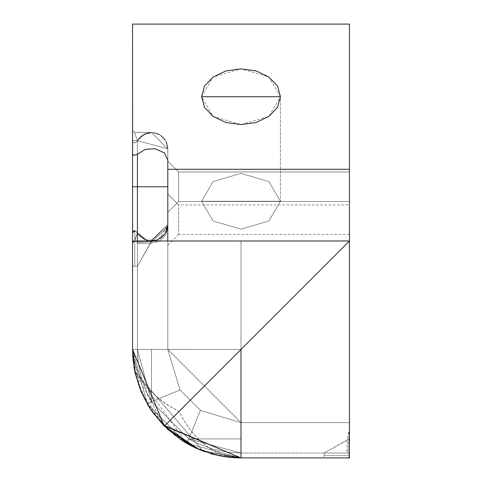 <?xml version="1.0" encoding="UTF-8"?>
<svg xmlns="http://www.w3.org/2000/svg" width="482" height="482" viewBox="0 0 482 482"><rect width="100%" height="100%" fill="white"/><g stroke="black" fill="none" stroke-linecap="round" stroke-linejoin="round"><path stroke-width="0.36" stroke-dasharray="2.41 1.81" d="M134.532 370.2L132.55 349.504L132.55 242.591L133.134 241.343L134.785 241L134.785 266.245L137.418 266.245L132.55 266.245L132.55 242.591L134.785 241L134.785 266.239L132.55 266.239L137.418 266.245L137.418 243.663L150.601 243.061L137.418 266.239L137.418 243.657L150.601 243.067L137.418 266.245L132.55 266.245L132.55 232.794L132.55 243.121L134.424 241.229L132.55 243.121L132.55 232.836L132.55 243.121L132.55 232.836L132.55 243.121L132.924 241.789L134.689 241.271L137.418 232.836A16.268 16.268 180 0 0 167.796 224.739L166.296 231.559L163.543 235.704L157.988 239.668L151.529 241.006L147.998 240.614L144.208 239.265L140.569 236.758L137.418 232.836L137.418 242.591L134.785 241.006L134.785 230.589L137.418 232.836L137.418 241.566L150.595 240.976L147.082 240.385L137.418 232.836L137.418 241.566L150.595 240.976L147.082 240.385L137.418 232.836L145.456 239.825L156.041 240.367L164.742 234.228L167.796 224.739L166.296 231.559L163.543 235.704L157.988 239.668L151.529 241.006L147.998 240.614L144.208 239.265L140.569 236.758L137.418 232.836L137.418 241.566L150.601 240.976L150.595 243.067L150.595 240.976L150.595 243.067L137.418 266.245L137.418 349.45L167.796 349.45L167.796 226.829L166.296 233.625L163.543 237.795L157.988 241.759L150.595 243.067L137.418 266.245L137.418 243.663L150.595 243.067L150.595 240.976L147.082 240.385L137.418 232.836L145.456 239.825L156.041 240.367L164.742 234.228L167.796 224.739L167.796 226.829L150.595 243.067L151.203 241.53L137.418 242.585L137.418 243.657L137.418 241.566L150.601 240.976L147.998 240.614L144.208 239.265L140.569 236.758L137.418 232.836L137.418 241.566L150.601 240.976L147.082 240.385L137.418 232.836L137.418 242.591L155.553 241L349.444 241L240.994 349.45L241 241.012L132.55 241.012L349.45 241L241 349.444L241 241.012L349.444 241.006L241 349.444L132.55 349.45L132.55 232.794L135.46 230.86L137.418 232.836L134.424 241.229L132.55 243.121L132.55 232.836L134.165 230.541L134.785 230.589L137.418 232.836L134.424 241.229L132.55 243.121L132.55 349.45L132.55 24.106L132.55 349.45L132.55 232.794L134.177 230.541L134.803 230.595L137.418 232.836A16.268 16.268 180 0 0 167.796 224.739L150.595 240.976L147.998 240.614L144.208 239.265L140.569 236.758L137.418 232.836L134.424 241.229L137.418 232.836L137.418 242.591L134.785 241.006L134.785 266.239L134.785 230.589L137.418 232.836L137.418 242.591L134.785 241.006L134.785 230.589L137.418 232.836L134.424 241.229L132.55 243.121L132.55 349.45L132.55 24.106L132.55 349.45L147.191 403.904L151.529 401.675L151.529 349.45L137.418 349.444L137.418 186.781L167.796 186.781L167.796 148.824L165.808 141.033L160.072 134.984L152.475 132.586L148.191 132.905L140.81 136.587L137.418 140.726L132.55 140.726L137.418 140.726L132.55 140.726L137.418 140.726L132.55 140.726L137.418 140.726L132.55 140.726L132.55 186.781L137.418 186.781L137.418 140.726L137.418 186.781L167.796 186.781L167.796 349.45L241 422.654L167.796 349.45L137.418 349.45L167.796 349.45L137.418 349.45L151.529 401.675L151.529 349.45L132.55 349.45L167.796 349.45L167.796 226.823L166.296 233.619L163.543 237.789L157.988 241.753L150.595 243.067L137.418 266.239L137.418 349.45L132.55 349.45L132.55 241.012L349.45 241L349.45 24.106L349.45 169.296L167.796 169.296L167.796 159.934L164.284 152.83L155.102 148.745L145.311 149.336L137.43 154.222L134.207 155.355L132.55 154.222L132.55 24.1L349.45 24.1L349.45 434.878L349.45 430.932L347.377 439.849L348.914 439.241L349.45 434.878L348.914 439.241L324.205 453.026L240.108 453.026L226.757 452.062L212.664 449.11L196.764 443.151L188.775 438.921L241 438.921L240.988 453.032L226.757 452.062L212.664 449.11L196.764 443.151L188.775 438.921L241 438.921L188.775 438.915L241 438.915L241 422.648L349.45 422.648L241 422.648L200.452 410.405L180.039 389.992L151.529 401.669L151.529 349.444L151.529 401.669L188.775 438.915L200.452 410.405L180.039 389.992L151.529 401.669L151.529 349.444L167.796 349.444L180.039 389.992L151.529 401.669L188.775 438.915L200.452 410.405L241 422.648L349.45 422.648L349.45 430.932L348.751 432.324L347.377 439.849L324.205 453.026L346.787 453.026L347.383 439.843L346.787 453.026L347.859 453.026L348.914 439.241L347.859 453.026L349.444 455.659L324.205 455.659L349.45 455.659L349.45 456.544L347.859 457.894L324.205 457.894L324.205 453.026L347.859 453.026L349.45 455.659M132.658 354.384L132.55 349.51C133.863 375.339 149.366 395.963 179.057 411.387C194.27 441.446 214.918 456.948 241 457.894L241 453.026L349.45 453.026L349.45 457.894L240.97 457.894L164.308 426.124L132.55 349.444L241 349.444L132.55 349.45L132.61 242.374L132.55 243.121L134.424 241.229L151.529 241.006L134.424 241.229L132.55 243.121L132.924 241.789L134.424 241.229L151.529 241.006L167.796 224.739L166.314 231.517L163.567 235.674L159.5 238.909L155.553 241L151.203 241.53L137.418 266.245L137.418 242.585L134.785 241.006L134.785 266.245L137.418 266.245L132.55 266.245L132.55 232.794L132.55 243.121L134.424 241.229L151.529 241.006L167.796 224.739L167.796 226.829L166.296 233.625L163.543 237.795L157.988 241.759L150.595 243.067L137.418 266.245L137.418 243.663L150.595 243.067L167.796 226.829L150.595 243.067L137.418 266.245L137.418 243.663L150.595 243.067L137.418 266.245L137.418 349.444L132.55 349.45L137.418 349.45L132.55 349.444L132.55 266.245L132.55 349.444L241 349.45L132.55 349.45L132.55 266.239L132.55 349.45L241 349.45L164.314 426.136L241 349.45L132.55 349.474L132.55 24.1L132.55 130.441L134.424 132.333L132.55 130.441L134.424 132.333L132.55 130.441L134.424 132.333L132.55 130.441L134.424 132.333L151.529 132.556L167.796 148.824L165.808 141.033L160.072 134.984L152.475 132.586L143.973 134.418L137.418 140.726L167.796 148.824L165.808 141.033L160.072 134.984L152.475 132.586L143.973 134.418L137.418 140.726L134.424 132.333L151.529 132.556L167.796 148.824A16.268 16.268 -0 0 0 137.418 140.726L134.424 132.333L151.529 132.556L167.796 148.824L165.808 141.033L160.072 134.984L152.475 132.586L143.973 134.418L137.418 140.726L132.55 140.726L137.418 140.726L132.55 140.726L132.55 349.45L164.314 426.136L134.671 370.899M178.599 171.984L178.599 201.518L178.599 171.984L167.796 161.175L167.796 212.333L167.796 161.175L167.796 212.333L167.796 161.175L167.796 212.333L167.796 161.175L167.796 212.333L167.796 161.175L167.796 212.333L167.796 161.175L167.796 212.333L167.796 161.175L167.796 212.333L167.796 161.175L167.796 212.333L167.796 161.175L178.599 171.984L349.45 171.984L349.45 201.488L349.45 171.984L349.45 201.488L349.45 171.984L349.45 201.488L349.45 171.984L349.45 201.488L349.45 171.984L349.45 201.488L349.45 171.984L349.45 201.488L349.45 171.984L349.45 201.488L349.45 171.984L349.45 201.488L349.45 171.984L178.599 171.984L178.599 201.518L178.599 171.984L167.796 161.175L178.599 171.984L178.599 201.488L178.599 171.984L349.45 171.984L178.599 171.984L178.599 201.518L178.599 171.984L167.796 161.175L178.599 171.984L178.599 201.518L178.599 171.984L167.796 161.175L178.599 171.984M193.782 447.115L186.546 443.253L198.102 449.079L215.677 454.924L222.178 456.267L241 457.894L164.314 426.13L132.55 349.444L164.314 426.13L241 457.894L347.859 457.894L241 457.894L164.314 426.13L132.55 349.444L167.796 349.45L167.796 159.934L167.796 215.418L167.796 186.781L137.418 186.775L137.418 154.24L145.311 149.336L155.102 148.745L164.284 152.83L167.796 159.964L167.796 186.775L167.796 159.964M134.665 370.875L141.106 391.739L164.314 426.136L241 349.45L241 457.888L213.484 454.351L187.992 444.091L164.32 426.124L146.353 402.446L136.087 376.96L132.55 349.444L164.314 426.13L241 457.894L241 241.012L132.55 241.012L132.55 24.1L132.55 349.444L134.177 368.266L138.828 385.895L141.365 392.342L147.191 403.898L151.529 401.669L180.039 389.992L167.796 349.45L241 422.648L167.796 349.444L167.796 226.829L167.796 349.45L167.796 186.775L137.418 186.775L137.418 349.45L138.388 363.687L141.34 377.78L147.299 393.686L151.529 401.669L147.299 393.686L141.34 377.78L138.388 363.687L137.418 349.456L167.796 349.444L137.418 349.444L137.659 356.59L138.388 363.693L141.34 377.786L147.299 393.692L151.529 401.675L180.039 389.998L151.529 401.675L188.775 438.921L151.529 401.669L147.191 403.898L140.75 390.89L136.255 377.647L133.225 361.614M134.496 370.013L132.55 349.45L164.314 426.136L241 349.444L241 457.9L241 453.026L241 457.9L204.525 451.61L241 457.9L229.848 457.334L219.057 455.677L198.711 449.344L164.314 426.136L349.444 241L349.45 430.932M132.55 55.864L132.55 349.45L132.55 55.864L132.55 349.45L137.418 349.45L151.529 401.675L151.529 349.45L137.418 349.45L137.418 242.591L134.785 241.006L134.785 266.245L132.55 266.245L132.55 232.794L132.55 349.444L132.622 242.326L132.924 241.789L134.424 241.229L151.529 241.006L134.424 241.229L151.529 241.006L167.796 224.739L150.595 240.976L137.418 241.566L137.418 243.663L150.601 243.067L137.418 243.663L150.601 243.067L137.418 243.663L137.418 241.566L137.418 243.663L150.595 243.067L137.418 266.245L132.55 266.245L132.55 349.45L132.55 266.245L137.418 266.245L137.418 349.444L132.55 349.45L132.55 24.106L132.55 349.45L134.406 369.531L132.55 349.492L133.116 360.602L134.538 370.236M167.796 159.934L167.796 169.296L349.45 169.296L167.796 169.296L167.796 224.733L151.529 241.006L148.763 240.765L151.529 241.006L167.796 224.739L151.529 241.006L148.763 240.765L151.529 241.006L167.796 224.739L151.529 241.006L167.796 224.739L151.529 241.006L134.424 241.229L151.529 241.006L134.424 241.229L151.529 241.006L134.424 241.229L132.924 241.789L132.55 243.121L132.55 232.836L134.177 230.541L134.803 230.595L137.418 232.836L135.46 230.86L142.057 237.909L147.082 240.385L142.033 237.891L137.412 232.818L139.653 235.788L141.997 237.867L147.082 240.385L142.033 237.891L135.46 230.86L138.051 233.842L135.46 230.86L138.051 233.842L135.46 230.86L132.55 232.836L134.165 230.541L134.785 230.589L137.418 232.836L134.785 230.589L137.418 232.836L134.424 241.229L151.529 241.006L167.796 224.739L166.296 231.559L163.543 235.704L157.988 239.668L150.595 240.976L150.595 243.067L150.595 240.976L150.595 243.067L150.595 240.976L137.418 241.566L151.529 241.006L157.988 239.668L163.543 235.704L166.296 231.559L167.796 224.733L165.549 232.933L159.5 238.909L165.434 233.174L167.796 224.733L159.5 238.909L155.553 241L349.45 241L349.45 24.112L349.45 241.006L240.994 349.45L241 241.006L349.45 241.006L164.314 426.136L349.444 241L349.45 24.112L349.45 241.012L349.45 24.1L349.45 241.012L132.55 241L349.45 240.994L241 349.45L241 457.9L324.205 457.894L324.205 453.026L241 453.026L241 422.648L241 438.921L241 422.648L200.452 410.411L180.039 389.998L151.529 401.675L188.775 438.921L200.452 410.405L188.775 438.915L151.529 401.669L137.418 349.444L138.388 363.693L141.34 377.786L147.299 393.692L151.529 401.675L180.039 389.998L167.796 349.45L167.796 148.824A16.268 16.268 -0 0 0 137.418 140.726L137.418 349.462L167.796 349.45L167.796 148.824L165.808 141.033L160.072 134.984L152.475 132.586L148.191 132.905L140.81 136.587L137.418 140.726L167.796 148.824L165.808 141.033L160.072 134.984L152.475 132.586L143.973 134.418L137.864 140.003L137.418 140.726L137.418 186.781L167.796 186.781L167.796 148.824L167.796 349.45L167.796 148.824L167.796 226.829L150.595 243.067L167.796 226.829L167.796 349.45L180.039 389.998L200.452 410.411L180.039 389.998L151.529 401.675L188.775 438.921L200.452 410.411L180.039 389.998L151.529 401.675L188.775 438.921L241 438.915L188.775 438.915L200.452 410.411L188.775 438.921L151.529 401.675L180.039 389.998L167.796 349.444L167.796 241M349.45 456.544L347.859 457.894L241 457.9L186.546 443.253L147.191 403.904L151.529 401.675L151.529 349.45L137.418 349.45L137.418 186.775L132.55 186.775L132.55 349.45L147.191 403.904L186.546 443.259L198.102 449.085L204.549 451.622L222.178 456.273L204.549 451.622L198.102 449.085L186.546 443.259L175.876 436.168L153.86 414.014L147.191 403.898L186.546 443.253L175.876 436.168L164.314 426.136L150.818 409.706L140.78 390.962L134.617 370.616L132.55 349.45L241 349.444L349.45 241L241 349.444L132.55 349.45L132.55 186.775L137.418 186.781L132.55 186.775L132.55 140.726L137.418 140.726L134.424 132.333L137.418 140.726L132.55 140.726L132.55 186.781L167.796 186.781L167.796 148.824L151.529 132.556L167.796 148.824L151.529 132.556L167.796 148.824L151.529 132.556L167.796 148.824L151.529 132.556L167.796 148.824L151.529 132.556L145.425 133.743L142.684 135.171L140.19 137.159L137.418 140.726L134.424 132.333L151.529 132.556L134.424 132.333L151.529 132.556L134.424 132.333L151.529 132.556L145.425 133.743L142.684 135.171L140.19 137.159L137.418 140.726L134.424 132.333L137.418 140.726L132.55 140.726L132.55 130.441L134.424 132.333L132.55 130.441L132.55 140.726L132.55 130.441L132.55 140.726L132.55 130.441L134.424 132.333L132.55 130.441L134.424 132.333L151.529 132.556L134.424 132.333L151.529 132.556L134.424 132.333L137.418 140.726L167.796 148.824L167.796 224.739L150.595 240.976L167.796 224.739L167.796 349.45L167.796 148.824L167.796 226.829L166.296 233.625L163.543 237.795L157.988 241.759L150.595 243.067L157.988 241.759L163.543 237.795L166.296 233.625L167.796 226.829L167.796 224.733L167.796 226.829L167.796 224.739L167.796 226.721L167.796 224.739L166.724 230.547L167.796 224.739L166.724 230.541L167.796 224.739L167.796 226.721L167.796 224.739L166.724 230.547M167.82 429.492L164.314 426.13L150.818 409.7L140.78 390.956L134.617 370.61L132.55 349.444L137.418 349.444L132.55 349.45L137.418 349.444L137.418 140.726L132.55 140.726L132.55 349.45L137.418 349.45L137.418 242.591L137.418 349.45L132.55 349.45L132.695 355.077L134.773 371.393L141.106 391.739L164.314 426.136L241 349.45L132.55 349.45L132.55 24.106L132.55 349.45L132.55 232.794L134.785 230.589L137.418 232.836L134.424 241.229L132.924 241.789L134.689 241.271L151.529 241.006L167.796 224.739L167.796 169.296L349.45 169.296L349.45 24.1L349.45 241.006L241 349.45L241 241.012L241 349.45L164.314 426.136L132.55 349.45L137.418 349.45L151.529 401.669L149.739 402.343L180.039 389.998L167.796 349.45L167.796 148.824L151.529 132.556L167.796 148.824L151.529 132.556L145.425 133.743L142.684 135.171L140.19 137.159L138.051 139.72L137.418 140.726L137.418 186.781L137.418 140.726L167.796 148.824L151.529 132.556L145.425 133.743L142.684 135.171L140.19 137.159L137.418 140.726L138.051 139.72L137.418 140.726L138.051 139.72L137.418 140.726L132.55 140.756L137.418 140.726L137.418 186.781L167.796 186.781L167.796 215.424M237.355 457.84L241 457.894L241 453.026L241 457.9L241 349.45L241 457.894L241 438.921L241 453.032L226.757 452.056L212.664 449.103L196.764 443.145L188.775 438.915L241 438.921L241 422.654L349.45 422.648L349.45 453.026L349.45 422.648M280.434 201.271L268.884 220.985L241 229.155L213.116 220.985L201.56 201.271L213.116 181.551L241 173.381L268.884 181.551L280.434 201.271L201.615 201.271L280.434 201.271L268.884 220.991L241 229.161L213.116 220.991L201.56 201.277L213.116 181.557L241 173.387L268.884 181.557L280.434 201.277L201.615 201.277L280.434 201.277L280.434 96.701L201.615 96.701L280.434 96.701L280.434 201.277M167.796 226.823L167.796 349.444L137.418 349.45L137.418 266.245L137.418 349.45L132.55 349.444L137.418 349.45L137.418 242.591L134.785 241.006L134.785 266.245L134.785 230.589L137.418 232.836L134.785 230.589L133.496 230.77L132.55 232.794L134.785 230.589L133.496 230.77L132.55 232.794L134.785 230.589L137.418 232.836L134.785 230.589L134.165 230.541L134.803 230.595L134.177 230.541L134.785 230.589L132.55 232.788L133.49 230.77L134.785 230.589L134.785 266.245L134.785 230.589L134.785 241.006L134.785 230.589L133.49 230.77L132.55 232.794M204.41 451.574L241 457.9L186.546 443.259L188.775 438.915L151.529 401.675L147.191 403.898L151.529 401.669L151.529 349.444L151.529 401.675L147.191 403.904L141.365 392.348L135.52 374.779L134.586 370.489M132.55 232.836L134.165 230.541L132.55 232.836L134.165 230.541L132.55 232.836L135.46 230.86L132.55 232.836M167.796 194.107L167.796 245.266L167.796 194.107L178.599 204.91L167.796 194.107L167.796 245.266L167.796 194.107L178.599 204.91L178.599 234.445L178.599 204.91L178.599 234.415L178.599 204.91L349.45 204.91L349.45 234.415L349.45 204.91M147.233 403.988L136.087 376.96L132.55 349.444L134.406 369.531L132.55 349.498C134.665 376.4 150.167 397.023 179.057 411.387C194.168 441.53 214.815 457.032 241 457.894L186.546 443.259L188.775 438.915L241 438.921L241 457.9L186.546 443.253L147.191 403.898L153.86 414.02L147.191 403.904L151.529 401.675L151.529 349.45L167.796 349.45L167.796 186.781L137.418 186.781L167.796 186.781L137.418 186.781L137.418 349.45L167.796 349.45L167.796 226.829L167.796 349.45L151.529 349.45L151.529 401.675L151.529 349.45L167.796 349.444L137.418 349.45L137.418 186.781L137.418 349.45L167.796 349.45L137.418 349.45L137.418 186.781L132.55 186.781L137.418 186.781L137.418 154.21L134.207 155.355L132.55 154.21L132.55 186.775L132.55 24.106L349.45 24.112L349.45 241.006L164.314 426.136L132.55 349.45L147.191 403.898L132.55 349.444L132.55 24.106L132.55 349.45L132.55 24.106L132.55 349.45L164.314 426.136L241 349.45L241 241.012L241 349.444L164.314 426.136L132.55 349.45L132.55 132.556L132.55 349.45L147.191 403.904L151.529 401.675L137.418 349.45L137.418 186.775L132.55 186.781L132.55 349.45L132.55 240.994M233.451 457.641L226.51 456.936L212.803 454.195L196.361 448.314M280.434 96.701L268.884 76.981L241 68.812L213.116 76.981L201.56 96.701L213.116 116.415L241 124.585L268.884 116.415L280.434 96.701M183.63 441.5L175.876 436.174L153.86 414.014L147.191 403.904L151.529 401.675L188.775 438.921L200.452 410.411L241 422.654L200.452 410.411L188.775 438.921L200.452 410.411L188.775 438.921L151.529 401.675L147.191 403.904L151.529 401.675L147.299 393.692L141.34 377.786L138.388 363.693L137.418 349.462L167.796 349.45L137.418 349.45L151.529 401.675L147.299 393.692L141.34 377.786L138.388 363.693L137.418 349.462L132.55 349.45L140.37 389.974M233.053 457.617L229.396 457.285L233.053 457.617M140.497 390.275L134.761 371.357L203.036 451.068L134.761 371.357L186.558 443.265M349.45 453.026L241 453.026L241 457.894L186.546 443.259L188.227 444.217M196.21 448.248L212.803 454.195L226.546 456.948L212.803 454.195L199.56 449.7M132.942 358.765L133.948 366.91L132.942 358.765M140.401 390.04L135.219 373.49L141.033 391.577M141.497 392.649L147.191 403.904L151.655 410.947L145.606 401.084L141.365 392.348L135.52 374.779L134.177 368.272L132.55 349.45L137.418 349.45L132.55 349.45L132.55 55.87M148.763 240.765L145.425 239.819L142.684 238.391L140.19 236.403L138.051 233.842L140.19 236.403L138.051 233.842L140.19 236.403L142.684 238.391L140.19 236.403L142.684 238.391L140.19 236.403L142.684 238.391L140.19 236.403L142.684 238.391L145.425 239.819L142.684 238.391L145.425 239.819L148.763 240.765M235.27 457.749L241 457.9L241 422.648L241 453.032L241 422.654L200.452 410.411L188.094 440.681M141.22 392.017L150.245 408.844L147.191 403.904L186.546 443.259L188.775 438.921L241 438.921L188.775 438.921L186.546 443.253L188.775 438.921L241 453.026L188.775 438.921L196.764 443.145L212.664 449.103L226.757 452.056L240.988 453.026L226.757 452.062L212.664 449.11L196.764 443.151L188.775 438.921L186.546 443.259L188.775 438.921L241 438.921L241 422.654L241 438.921L188.775 438.921L241 453.026L188.775 438.921L186.546 443.259L175.876 436.174L153.86 414.02L163.223 425.034M194.818 447.603L199.488 449.664L241 457.894L241 453.032L188.775 438.921L186.546 443.259L175.876 436.174L186.546 443.259L175.876 436.174L186.546 443.253L175.876 436.174L186.546 443.253L188.769 438.915L186.546 443.259L188.113 440.699M227.902 457.117L219.714 455.809M210.598 453.58L202.994 451.056M194.553 447.477L187.179 443.621M137.418 242.591L134.785 241.006L137.418 242.591M151.529 241.006L167.796 224.739L151.529 241.006M182.925 441.054L175.876 436.174L153.86 414.02L175.876 436.174L182.961 441.078M191.746 446.097L213.484 454.351L241 457.888L241 453.032L226.757 452.062L212.664 449.11L196.764 443.151L188.775 438.921L241 453.032L241 422.654M179.991 439.126L164.32 426.124L153.258 413.207M186.546 443.259L183.027 441.12M182.6 440.849L164.314 426.136M163.151 424.955L151.734 411.056L163.151 424.955M194.698 447.549L203.036 451.068M132.55 186.781L137.418 186.781L132.55 186.781L132.55 349.45M178.599 201.518L167.796 212.333L178.599 201.518M349.45 201.488L178.599 201.488L349.45 201.488M349.45 234.415L178.599 234.415M132.55 140.756L132.683 141.774L134.086 142.985L135.478 142.666L137.418 140.726L135.478 142.666L134.086 142.985L132.683 141.774L132.55 140.756L132.683 141.774L134.086 142.985L135.478 142.666L137.418 140.726L135.478 142.666L134.086 142.985L132.683 141.774L132.55 140.756M134.689 132.291L151.444 132.556L134.689 132.291M148.763 132.797L145.425 133.743L148.763 132.797M142.684 135.171L140.19 137.159L142.684 135.171M178.599 234.445L167.796 245.266M185.196 442.458L185.769 442.801M134.689 241.271L151.444 241.006L134.689 241.271M147.191 403.904L153.86 414.02L147.191 403.904"/><path stroke-width="0.72" d="M349.45 453.026L349.45 457.894L241 457.9L349.45 457.894L241 457.894L229.848 457.334L219.057 455.677L198.711 449.344L164.314 426.136L150.818 409.706L140.78 390.962L134.617 370.616L132.55 349.45L132.55 241L167.796 241L167.796 169.296L349.45 169.296L349.45 241.006L164.314 426.136L132.55 349.45L132.942 358.765L132.55 349.462L132.55 154.21L132.55 241L132.55 186.775L137.418 186.775L137.418 241L137.418 186.775L132.55 186.775L132.55 55.864M241 422.654L241 457.9L163.151 424.955L164.314 426.136L163.223 425.034M134.671 370.899L134.532 370.2M134.538 370.236L134.665 370.875M349.45 422.648L349.45 430.932M349.45 455.659L349.45 456.544M164.314 426.136L349.45 241.006L167.796 241L167.796 159.934L164.284 152.83L155.102 148.745L145.311 149.336L137.442 154.216L134.207 155.355L132.574 154.487L132.55 24.1L349.45 24.1L349.45 457.894L349.45 240.994L167.796 241L167.796 215.424M133.225 361.614L132.658 354.384M237.355 457.84L233.451 457.641M196.361 448.314L193.782 447.115M280.434 96.707L201.615 96.707L280.434 96.707L277.536 85.995L268.842 76.999L256.081 70.896L240.994 68.86L225.907 70.896L213.177 76.999L204.507 85.995L201.615 96.701L204.507 107.408L213.177 116.403L225.907 122.512L240.994 124.543L256.081 122.512L268.842 116.403L277.536 107.408L280.434 96.701M167.796 159.964L164.284 152.83L155.102 148.745L145.311 149.336L137.418 154.24L137.418 186.775L167.796 186.775L137.418 186.775L137.418 154.21L134.207 155.355L132.55 154.21M240.723 457.9L233.053 457.617L240.723 457.9M229.396 457.285L222.461 456.321L229.396 457.285M134.586 370.489L134.496 370.013M134.406 369.531L134.761 371.357L134.406 369.531M203.036 451.068L204.41 451.574M188.227 444.217L196.21 448.248M226.546 456.948L237.409 457.84L226.546 456.948M237.596 457.846L240.94 457.9L237.596 457.846M133.948 366.91L135.219 373.49L133.948 366.91M141.033 391.577L140.401 390.04M187.179 443.621L183.63 441.5M132.55 349.45L132.55 232.794M235.27 457.749L227.902 457.117M219.714 455.809L210.598 453.58M202.994 451.056L194.553 447.477M186.323 443.127L199.56 449.7M132.55 55.87L132.55 24.1L349.45 24.1L349.45 169.296L167.796 169.296L167.796 159.934M194.818 447.603L167.82 429.492M132.55 241L167.796 241M191.746 446.097L179.991 439.126M153.258 413.207L147.233 403.988M241 349.45L241 457.9L241 349.45M140.37 389.974L141.497 392.649M183.027 441.12L182.6 440.849M151.734 411.056L150.245 408.844L151.734 411.056M186.558 443.265L194.698 447.549M141.22 392.017L140.497 390.275M182.961 441.078L185.196 442.458M185.19 442.458L185.691 442.753M185.901 442.88L186.239 443.079M182.925 441.054L185.136 442.422"/></g></svg>
